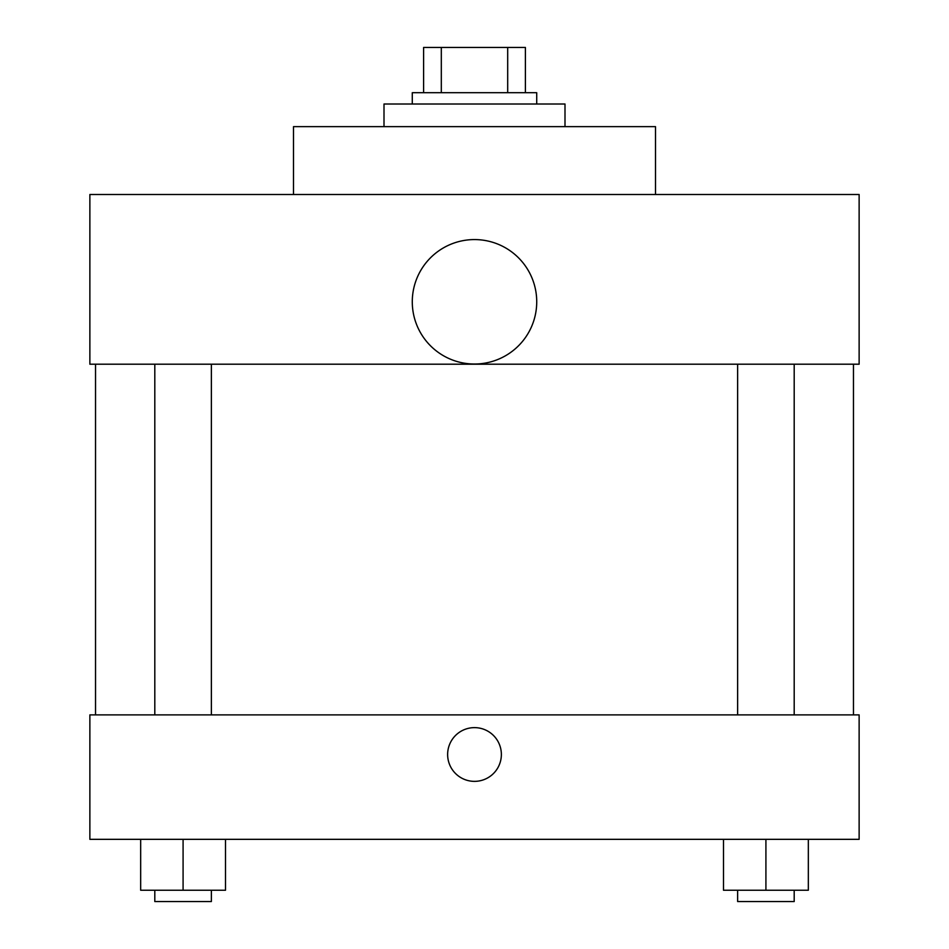 <?xml version="1.0" encoding="UTF-8"?>
<svg xmlns="http://www.w3.org/2000/svg" width="949" height="949" viewBox="0 0 949 949"><rect width="100%" height="100%" fill="white"/><g stroke="black" fill="none" stroke-linecap="round" stroke-linejoin="round"><path stroke-width="1.42" d="M441.309 92.705L441.309 47.45L423.598 47.45L423.598 92.705L423.598 47.45M441.309 47.45L525.402 47.45L525.402 92.705M507.691 92.705L507.691 47.45M412.281 104.01L412.281 92.705L536.719 92.705L536.719 104.01M564.999 126.632L564.999 104.01L384.001 104.01L384.001 126.632M655.498 194.509L655.498 126.632L293.502 126.632L293.502 194.509M89.87 194.509L859.13 194.509L859.13 364.202L89.87 364.202L89.87 194.509M412.281 301.806A62.219 62.219 0 0 0 505.615 355.685A62.219 62.219 0 0 0 505.615 247.914A62.219 62.219 0 0 0 412.281 301.806M95.529 714.894L95.529 364.202M737.634 364.202L737.634 714.894M154.806 714.894L154.806 364.202M89.87 714.894L859.13 714.894L859.13 839.331L89.87 839.331L89.87 714.894M474.5 781.359A26.869 26.869 0 0 1 451.238 741.05A26.869 26.869 0 0 1 497.762 741.05A26.869 26.869 0 0 1 474.5 781.359M723.494 839.331L723.494 890.233L808.334 890.233L808.334 839.331L808.334 890.233M765.914 890.233L765.914 839.331M794.194 890.233L794.194 901.55L737.634 901.55L737.634 890.233M140.666 839.331L140.666 890.233L225.506 890.233L225.506 839.331L225.506 890.233M183.086 890.233L183.086 839.331M211.366 890.233L211.366 901.55L154.806 901.55L154.806 890.233M853.471 714.894L853.471 364.202M794.194 364.202L794.194 714.894M211.366 714.894L211.366 364.202"/></g></svg>
